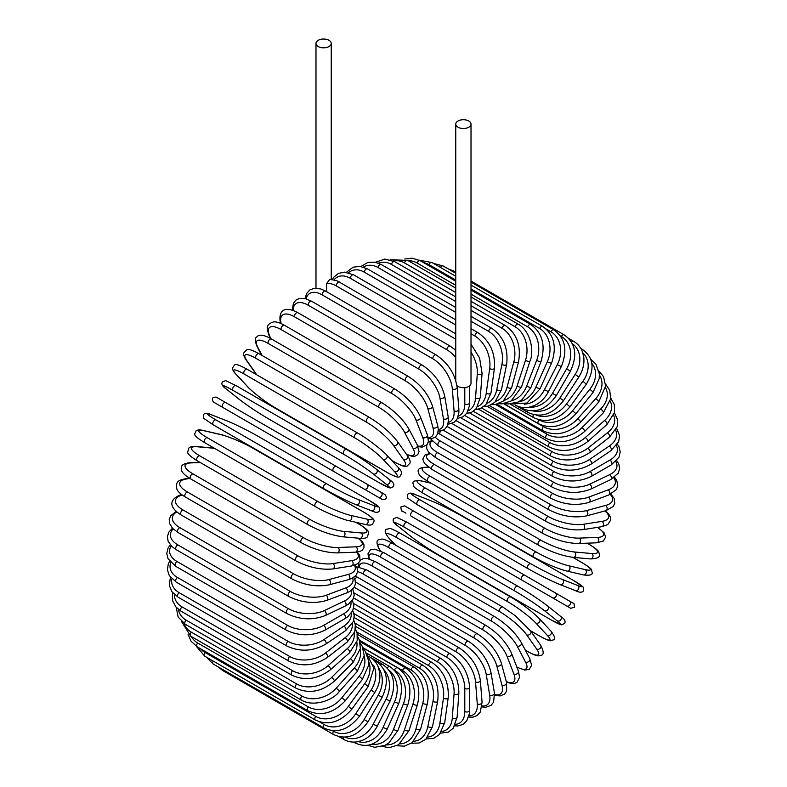 <?xml version="1.0" encoding="UTF-8"?>
<svg xmlns="http://www.w3.org/2000/svg" width="787" height="787" viewBox="0 0 787 787"><rect width="100%" height="100%" fill="white"/><g stroke="black" fill="none" stroke-linecap="round" stroke-linejoin="round"><path stroke-width="1.18" d="M404.715 505.943L569.434 601.042A2.823 2.302 120 0 1 570.024 604.642A2.823 2.302 120 0 1 566.61 605.931L561.347 602.891A2.823 1.633 120 0 0 561.367 602.901M326.625 283.527L329.714 279.454C335.164 280.133 338.459 281.067 339.6 282.267A2.823 1.633 -60 0 0 337.426 283.025A2.823 1.633 -60 0 0 336.187 285.868A25.42 14.678 -120 0 0 326.625 283.527L326.625 291.702M318.223 40.304A7.624 4.397 0 0 0 315.99 43.413A7.624 4.397 0 0 0 320.693 47.486A7.624 4.397 0 0 0 329.005 46.531A7.624 4.397 0 0 0 331.238 43.413A7.624 4.397 0 0 0 326.526 39.35A7.624 4.397 0 0 0 318.223 40.304M456.932 385.63A7.624 4.397 0 0 0 468.777 386.397A7.624 4.397 0 0 0 471.01 383.289L471.01 124.12A7.624 4.397 0 0 0 466.307 120.047A7.624 4.397 0 0 0 457.995 121.001A7.624 4.397 0 0 0 455.762 124.12A7.624 4.397 0 0 0 460.474 128.183A7.624 4.397 0 0 0 468.777 127.228A7.624 4.397 0 0 0 471.01 124.12M333.452 471.315L222.829 407.45A2.823 1.633 -60 0 1 222.829 404.184A2.823 1.633 -60 0 1 225.653 402.56L336.275 466.425A2.823 1.633 120 0 0 333.452 468.058A2.823 1.633 120 0 0 333.452 471.315L364.135 489.032A2.823 2.302 -60 0 0 367.539 487.733A2.823 2.302 -60 0 0 366.958 484.143L385.118 494.62M378.252 497.187L364.135 489.032L378.252 497.187A2.823 2.302 -60 0 0 381.665 495.889A2.823 2.302 -60 0 0 381.075 492.288L385.237 494.698C387.302 498.092 386.338 499.715 382.364 499.558L378.252 497.187M222.829 407.45L372.989 494.147A2.823 1.633 120 0 0 373.008 494.157L262.366 430.273A2.823 1.633 120 0 0 262.396 430.292M353.629 597.963L450.223 653.731C462.038 661.828 468.501 673.023 469.613 687.307L469.613 710.356A2.823 1.633 180 0 1 467.862 711.871A2.823 1.633 180 0 1 464.792 711.517L464.792 688.458A25.42 14.678 -120 0 0 446.819 657.332L353.619 603.521M455.496 724.315A25.42 14.678 -120 0 0 464.792 711.517M450.223 653.731A2.823 1.633 120 0 0 448.049 654.489A2.823 1.633 120 0 0 446.819 657.332M469.613 687.307A2.823 1.633 180 0 1 467.862 688.812A2.823 1.633 180 0 1 464.792 688.458M468.609 717.095L472.869 717.164L477.099 715.55L480.286 712.107L482.077 702.299A2.823 1.771 175.5 0 1 480.404 704.09A2.823 1.771 175.5 0 1 477.276 703.873L475.535 681.916A25.42 13.34 -124.2 0 0 455.998 651.764L354.16 592.975M468.973 715.826A25.42 13.34 -124.2 0 0 477.276 703.873M482.077 702.299L480.336 680.342A2.823 1.771 175.5 0 1 478.663 682.122A2.823 1.771 175.5 0 1 475.535 681.916M480.336 680.342C478.23 666.786 471.246 655.994 459.392 647.976A2.823 1.633 120 0 0 457.139 648.813A2.823 1.633 120 0 0 455.998 651.764M481.978 706.903L485.736 707.257L491.088 705.349L493.606 702.152L494.433 693.032A2.823 1.889 170.5 0 1 492.869 695.098A2.823 1.889 170.5 0 1 489.681 695.029L486.209 674.321A25.42 11.903 -128 0 0 465.117 645.31L355.498 582.026M482.087 705.919A25.42 11.903 -128 0 0 489.681 695.029M494.433 693.032L490.96 672.324A2.823 1.889 170.5 0 1 489.406 674.39A2.823 1.889 170.5 0 1 486.209 674.321M490.96 672.324C487.871 659.575 480.385 649.245 468.501 641.336A2.823 1.633 120 0 0 466.16 642.271A2.823 1.633 120 0 0 465.117 645.31M468.501 641.336L357.869 577.461A2.823 1.633 120 0 0 354.878 579.419M494.698 695.275L500.05 695.964L504.644 694.055L506.631 691.094L506.572 682.604A2.823 1.997 165 0 1 505.156 684.946A2.823 1.997 165 0 1 501.909 685.044L496.745 665.753A25.42 10.379 -131.6 0 0 474.118 638.021L363.496 574.156A25.42 10.379 -131.6 0 0 357.564 571.637M494.639 694.577A25.42 10.379 -131.6 0 0 501.909 685.044M506.572 682.604L501.398 663.313A2.823 1.997 165 0 1 499.991 665.664A2.823 1.997 165 0 1 496.745 665.753M501.398 663.313C497.335 651.459 489.357 641.651 477.463 633.86A2.823 1.633 120 0 0 475.053 634.893A2.823 1.633 120 0 0 474.118 638.021M477.463 633.86L366.84 569.995A2.823 1.633 120 0 0 364.43 571.018A2.823 1.633 120 0 0 363.496 574.156M506.434 682.103L511.097 683.47L514.777 683.362L517.049 682.319L519.577 677.302L518.387 671.104A2.823 2.086 158.9 0 1 517.177 673.731A2.823 2.086 158.9 0 1 513.872 673.987L507.044 656.269A25.42 8.775 -134.9 0 0 482.933 629.934L372.3 566.069A25.42 8.775 -134.9 0 0 359.452 567.024M506.307 681.64A25.42 8.775 -134.9 0 0 513.872 673.987M518.387 671.104L511.56 653.377A2.823 2.086 158.9 0 1 510.35 656.004A2.823 2.086 158.9 0 1 507.044 656.269M511.56 653.377C506.553 642.497 498.112 633.25 486.218 625.626A2.823 1.633 120 0 0 483.73 626.737A2.823 1.633 120 0 0 482.933 629.934M486.218 625.626L375.596 561.751A2.823 1.633 120 0 0 373.107 562.872A2.823 1.633 120 0 0 372.3 566.069M516.882 667.199L524.722 670.071L529.228 669.334L531.628 665.369L529.789 658.621A2.823 2.164 152.2 0 1 528.834 661.513A2.823 2.164 152.2 0 1 525.48 661.956L517.039 645.93A25.42 7.093 -138.1 0 0 491.482 621.13L380.849 557.265A25.42 7.093 -138.1 0 0 369.428 558.967M516.774 666.923A25.42 7.093 -138.1 0 0 525.48 661.956M529.789 658.621L521.348 642.595A2.823 2.164 152.2 0 1 520.394 645.488A2.823 2.164 152.2 0 1 517.039 645.93M521.348 642.595C515.446 632.768 506.562 624.121 494.698 616.664A2.823 1.633 120 0 0 492.141 617.884A2.823 1.633 120 0 0 491.482 621.13M494.698 616.664L384.076 552.799A2.823 1.633 120 0 0 381.518 554.018A2.823 1.633 120 0 0 380.849 557.265M525.293 650.072L527.654 651.439A2.823 1.633 120 0 0 527.969 651.734C539.075 657.647 538.505 655.522 541.013 655.305C544.014 654.823 543.906 651.479 540.679 645.261A2.823 2.223 144.9 0 1 540.039 648.39A2.823 2.223 144.9 0 1 536.645 649.029L526.66 634.824A25.42 5.371 -141.2 0 0 499.696 611.666L389.073 547.801A25.42 5.371 -141.2 0 0 380.091 550.211L380.652 551.008M527.654 651.439A25.42 5.371 -141.2 0 0 536.645 649.029M540.679 645.261L530.694 631.056A2.823 2.223 144.9 0 1 530.054 634.184A2.823 2.223 144.9 0 1 526.66 634.824M503.159 607.367A2.823 1.633 120 0 0 502.844 607.072A2.823 1.633 120 0 0 500.217 608.39A2.823 1.633 120 0 0 499.696 611.666M530.694 631.056L515.465 615.847L502.844 607.072L392.221 543.207A2.823 1.633 120 0 0 389.585 544.525A2.823 1.633 120 0 0 389.073 547.801M392.221 543.207C381.115 537.285 381.685 539.42 379.177 539.636C376.176 540.118 376.284 543.463 379.511 549.68A2.823 2.223 -35.1 0 0 380.091 550.211M530.448 630.702L539.607 635.985A2.823 1.633 120 0 0 539.833 636.171A2.823 1.633 120 0 0 540.098 636.27M530.507 630.781L539.833 636.171C553.133 643.097 549.356 640.195 552.897 640.077C555.681 639.438 555.032 636.457 550.969 631.125A2.823 2.272 137 0 1 550.693 634.47A2.823 2.272 137 0 1 547.27 635.316L535.819 623.038A25.42 3.601 -144.2 0 0 507.536 601.622L396.914 537.747A25.42 3.601 -144.2 0 0 389.25 538.416L395.458 545.066M539.607 635.985A25.42 3.601 -144.2 0 0 547.27 635.316M550.969 631.125L539.518 618.848A2.823 2.272 137 0 1 539.243 622.192A2.823 2.272 137 0 1 535.819 623.038M510.812 597.087A2.823 1.633 120 0 0 510.586 596.91A2.823 1.633 120 0 0 507.89 598.327A2.823 1.633 120 0 0 507.536 601.622M400.18 533.212A2.823 1.633 120 0 0 399.963 533.035A2.823 1.633 120 0 0 397.268 534.462A2.823 1.633 120 0 0 396.914 537.747M539.518 618.848C531.982 611.302 522.342 603.993 510.586 596.91L399.963 533.035C386.653 526.109 390.431 529.012 386.889 529.13C384.115 529.769 384.754 532.75 388.817 538.082A2.823 2.272 -43 0 0 389.25 538.416M550.861 619.763A2.823 1.633 120 0 0 550.979 619.841L561.416 624.848L564.564 623.501C565.922 621.327 564.594 618.946 560.58 616.339A2.823 2.292 128.6 0 1 560.718 619.841A2.823 2.292 128.6 0 1 557.285 620.913L544.447 610.663A25.42 1.81 -147.1 0 0 514.924 591.057L404.302 527.192A25.42 1.81 -147.1 0 0 397.878 526.041L410.716 536.291A25.42 1.81 -147.1 0 0 440.238 555.897L550.861 619.763A25.42 1.81 -147.1 0 0 557.285 620.913M560.344 616.182A2.823 2.292 128.6 0 1 560.58 616.339L547.742 606.088A2.823 2.292 128.6 0 1 547.88 609.591A2.823 2.292 128.6 0 1 544.447 610.663M517.738 586.187L407.361 522.46A2.823 1.633 120 0 0 407.243 522.381L517.866 586.246A2.823 1.633 120 0 1 517.984 586.325A25.42 1.81 32.9 0 1 547.506 605.931A2.823 2.292 128.6 0 1 547.742 606.088C539.528 599.763 529.572 593.152 517.866 586.246A2.823 1.633 120 0 0 515.111 587.771A2.823 1.633 120 0 0 514.924 591.057M397.435 525.677A2.823 2.292 -51.4 0 0 397.651 525.883C393.638 523.276 392.3 520.896 393.667 518.731L396.815 517.384L407.243 522.381A2.823 1.633 120 0 0 404.479 523.906A2.823 1.633 120 0 0 404.302 527.192M410.273 535.947A2.823 2.292 -51.4 0 0 410.48 536.134L397.651 525.883A2.823 2.292 -51.4 0 0 397.878 526.041M550.979 619.841L440.356 555.976C428.659 549.07 418.694 542.459 410.48 536.134A2.823 2.292 -51.4 0 0 410.716 536.291M569.434 601.042L555.317 592.886A2.823 2.302 120 0 1 555.897 596.487A2.823 2.302 120 0 1 552.494 597.786L570.762 608.321L574.53 607.2C574.107 603.826 573.753 602.547 573.448 603.363L524.634 575.179A2.823 1.633 120 0 0 521.811 576.812A2.823 1.633 120 0 0 521.811 580.068L411.188 516.203A2.823 1.633 120 0 1 411.188 512.937A2.823 1.633 120 0 1 414.011 511.304L524.634 575.179M450.754 539.046A2.823 1.633 -60 0 1 450.725 539.026L561.347 602.891M405.925 513.163L401.911 510.842C401.606 511.658 401.252 510.379 400.829 507.005L404.597 505.874L414.011 511.304M450.725 539.026L420.042 521.309A2.823 2.302 -60 0 1 420.012 521.289M462.913 516.626A25.42 1.81 27.1 0 0 431.178 500.857L415.88 494.866A25.42 1.81 27.1 0 0 420.081 499.853L530.713 563.718A25.42 1.81 27.1 0 0 562.449 579.488L577.747 585.479A2.823 2.292 111.4 0 1 578.534 588.981A2.823 2.292 111.4 0 1 575.435 590.614C579.694 592.788 582.429 592.749 583.62 590.486L583.216 587.082L573.674 580.55A2.823 1.633 120 0 0 573.536 580.491L462.913 516.626A2.823 1.633 -60 0 1 463.041 516.685A2.823 1.633 -60 0 1 463.159 516.764M577.747 585.479A25.42 1.81 27.1 0 0 573.536 580.491M562.449 579.488A2.823 2.292 111.4 0 1 563.236 582.99A2.823 2.292 111.4 0 1 560.137 584.623L575.435 590.614A2.823 2.292 111.4 0 1 575.179 590.486M527.9 568.588L417.513 504.861A2.823 1.633 120 0 1 417.385 504.801L528.018 568.676A2.823 1.633 120 0 0 528.146 568.735A25.42 1.81 -152.9 0 0 559.882 584.505A2.823 2.292 111.4 0 0 560.137 584.623C550.556 580.668 539.843 575.356 528.018 568.676A2.823 1.633 120 0 1 527.959 565.519A2.823 1.633 120 0 1 530.713 563.718M420.081 499.853A2.823 1.633 120 0 0 417.326 501.653A2.823 1.633 120 0 0 417.385 504.801L407.843 498.269L407.44 494.866C408.63 492.613 411.365 492.564 415.625 494.748A2.823 2.292 -68.6 0 0 415.339 494.659M415.88 494.866A2.823 2.292 -68.6 0 0 415.625 494.748L430.922 500.729A2.823 2.292 -68.6 0 0 430.656 500.65M431.178 500.857A2.823 2.292 -68.6 0 0 430.922 500.729C440.504 504.683 451.217 510.006 463.041 516.685L573.674 580.55M582.459 562.912A2.823 1.633 120 0 0 582.223 562.735A2.823 1.633 120 0 0 581.957 562.626L572.798 557.334M431.148 483.248L422.285 481.201A25.42 3.601 24.2 0 0 425.531 488.166L536.163 552.041A25.42 3.601 24.2 0 0 568.853 565.823L585.213 569.601A25.42 3.601 24.2 0 0 581.957 562.626M585.213 569.601A2.823 2.272 103 0 1 586.187 572.985A2.823 2.272 103 0 1 583.433 574.904C590.083 575.759 592.985 574.825 592.149 572.1C590.476 568.971 594.883 570.791 582.223 562.735L572.906 557.353M568.853 565.823A2.823 2.272 103 0 1 569.827 569.208A2.823 2.272 103 0 1 567.073 571.116L583.433 574.904M536.163 552.041A2.823 1.633 120 0 0 533.488 553.989A2.823 1.633 120 0 0 533.606 557.039A2.823 1.633 120 0 0 533.871 557.137M425.531 488.166A2.823 1.633 120 0 0 422.865 490.124A2.823 1.633 120 0 0 422.973 493.164L533.606 557.039C545.617 563.679 556.773 568.371 567.073 571.116M422.285 481.201A2.823 2.272 -77 0 0 421.773 480.995C415.123 480.139 412.221 481.073 413.057 483.798C414.729 486.927 410.322 485.107 422.973 493.164M428.895 467.458L427.912 467.37A25.42 5.371 21.2 0 0 430.322 476.361L540.944 540.226A25.42 5.371 21.2 0 0 574.48 551.992L591.775 553.536A2.823 2.223 95.1 0 1 592.916 556.803A2.823 2.223 95.1 0 1 590.525 558.927C597.52 558.603 600.471 557.029 599.389 554.186C598.327 551.913 600.451 551.333 589.778 544.683A2.823 1.633 120 0 0 589.365 544.555L587.004 543.187M591.775 553.536A25.42 5.371 21.2 0 0 589.365 544.555M574.48 551.992A2.823 2.223 95.1 0 1 575.622 555.258A2.823 2.223 95.1 0 1 573.231 557.383L590.525 558.927M540.944 540.226A2.823 1.633 120 0 0 538.367 542.312A2.823 1.633 120 0 0 538.534 545.243C550.743 551.844 562.302 555.888 573.231 557.383M430.322 476.361A2.823 1.633 120 0 0 427.735 478.447A2.823 1.633 120 0 0 427.912 481.378L538.534 545.243M427.912 467.37A2.823 2.223 -84.9 0 0 427.164 467.134C420.169 467.458 417.218 469.032 418.3 471.866C419.363 474.148 417.238 474.718 427.912 481.378M430.174 453.765A25.42 7.093 18.1 0 0 434.404 464.507L545.027 528.372A25.42 7.093 18.1 0 0 579.291 538.121L597.392 537.413A25.42 7.093 18.1 0 0 597.333 527.388M597.392 537.413A2.823 2.164 87.8 0 1 598.681 540.541A2.823 2.164 87.8 0 1 596.654 542.814L603.413 541.023L605.646 536.96L604.032 532.691L597.628 527.349M579.291 538.121A2.823 2.164 87.8 0 1 580.58 541.24A2.823 2.164 87.8 0 1 578.553 543.512L596.654 542.814M545.027 528.372A2.823 1.633 120 0 0 542.548 530.576A2.823 1.633 120 0 0 542.774 533.399C555.16 539.941 567.093 543.315 578.553 543.512M434.404 464.507A2.823 1.633 120 0 0 431.925 466.701A2.823 1.633 120 0 0 432.152 469.524L542.774 533.399M432.161 441.094A25.42 8.765 14.9 0 0 437.759 452.702L548.382 516.567A25.42 8.765 14.9 0 0 583.246 524.29L602.006 521.348A25.42 8.765 14.9 0 0 604.849 510.97M602.006 521.348A2.823 2.086 81.1 0 1 603.432 524.339A2.823 2.086 81.1 0 1 601.76 526.69L607.731 524.634L610.801 519.922L610.574 517.443L608.833 514.196L605.311 510.842M583.246 524.29A2.823 2.086 81.1 0 1 584.662 527.28A2.823 2.086 81.1 0 1 583 529.641L601.76 526.69M548.382 516.567A2.823 1.633 120 0 0 546.021 518.859A2.823 1.633 120 0 0 546.286 521.574C558.839 528.057 571.077 530.743 583 529.641M437.759 452.702A2.823 1.633 120 0 0 435.388 454.994A2.823 1.633 120 0 0 435.664 457.709L546.286 521.574M435.201 437.149A25.42 10.379 11.6 0 0 440.356 441.035L550.979 504.9A25.42 10.379 11.6 0 0 586.305 510.625L605.596 505.461A25.42 10.379 11.6 0 0 610.21 494.393M605.596 505.461A2.823 1.997 75 0 1 607.141 508.313A2.823 1.997 75 0 1 605.813 510.714L613.201 506.513L614.765 503.316L614.126 498.387L610.85 494.088M586.305 510.625A2.823 1.997 75 0 1 587.85 513.488A2.823 1.997 75 0 1 586.522 515.879L605.813 510.714M550.979 504.9A2.823 1.633 120 0 0 548.736 507.271A2.823 1.633 120 0 0 549.051 509.868C561.741 516.282 574.225 518.289 586.522 515.879M440.356 441.035A2.823 1.633 120 0 0 438.103 443.406A2.823 1.633 120 0 0 438.428 446.003L549.051 509.868M443.17 430.164L552.799 493.459A25.42 11.903 8 0 0 588.469 497.217L608.135 489.868A25.42 11.903 8 0 0 613.762 477.847M608.135 489.868A2.823 1.889 69.5 0 1 609.777 492.603A2.823 1.889 69.5 0 1 608.774 494.984L616.26 489.701L617.775 485.933L616.742 480.336L614.558 477.266M588.469 497.217A2.823 1.889 69.5 0 1 590.112 499.952A2.823 1.889 69.5 0 1 589.109 502.332L608.774 494.984M552.799 493.459A2.823 1.633 120 0 0 550.674 495.889A2.823 1.633 120 0 0 551.038 498.378C563.826 504.713 576.517 506.031 589.109 502.332M440.602 430.932A2.823 1.633 120 0 0 440.415 434.503L551.038 498.378M451.974 423.534L553.822 482.333A25.42 13.34 4.2 0 0 589.699 484.172L609.591 474.699A25.42 13.34 4.2 0 0 615.788 461.536M609.591 474.699A2.823 1.771 64.5 0 1 611.342 477.306A2.823 1.771 64.5 0 1 610.623 479.647L618.218 473.194L619.615 468.718L618.897 464.241L616.693 460.592M589.699 484.172A2.823 1.771 64.5 0 1 591.45 486.789A2.823 1.771 64.5 0 1 590.732 489.12L610.623 479.647M553.822 482.333A2.823 1.633 120 0 0 551.835 484.792A2.823 1.633 120 0 0 552.238 487.173C565.105 493.429 577.943 494.079 590.732 489.12M460.848 417.789L554.048 471.6A25.42 14.678 0 0 0 589.994 471.6L609.955 460.07A25.42 14.678 0 0 0 616.398 445.619M609.955 460.07A2.823 1.633 60 0 1 611.804 462.559A2.823 1.633 60 0 1 611.371 464.822L618.995 457.198L620.225 451.964L619.044 446.898L617.372 444.212M589.994 471.6A2.823 1.633 60 0 1 591.834 474.089A2.823 1.633 60 0 1 591.401 476.351L611.371 464.822M554.048 471.6A2.823 1.633 120 0 0 552.199 474.089A2.823 1.633 120 0 0 552.631 476.351C565.558 482.529 578.475 482.529 591.401 476.351M469.701 412.988L553.468 461.349A25.42 15.897 -4.5 0 0 589.345 459.578L609.236 446.081A25.42 15.897 -4.5 0 0 615.67 430.184M609.236 446.081A2.823 1.485 55.8 0 1 611.174 448.452A2.823 1.485 55.8 0 1 610.997 450.617L618.651 441.684L619.595 435.654L616.614 428.266M589.345 459.578A2.823 1.485 55.8 0 1 591.283 461.949A2.823 1.485 55.8 0 1 591.106 464.114L610.997 450.617M553.468 461.349A2.823 1.633 120 0 0 551.766 463.838A2.823 1.633 120 0 0 552.238 465.993C565.184 472.102 578.14 471.472 591.106 464.114M478.486 409.151L552.1 451.659A25.42 16.999 -9.5 0 0 587.771 448.206L607.436 432.85A25.42 16.999 -9.5 0 0 613.624 415.339M607.436 432.85A2.823 1.318 52 0 1 609.453 435.113A2.823 1.318 52 0 1 609.522 437.149L617.175 426.721L617.667 419.904L614.421 412.86M587.771 448.206A2.823 1.318 52 0 1 589.788 450.469A2.823 1.318 52 0 1 589.856 452.505L609.522 437.149M552.1 451.659A2.823 1.633 120 0 0 550.546 454.129A2.823 1.633 120 0 0 551.038 456.175C563.994 462.215 576.93 460.995 589.856 452.505M487.114 406.318L549.946 442.599A25.42 17.973 -15 0 0 585.272 437.582L604.564 420.474A25.42 17.973 -15 0 0 610.24 401.144M604.564 420.474A2.823 1.151 48.4 0 1 606.659 422.619A2.823 1.151 48.4 0 1 606.954 424.518L614.519 412.408L614.362 404.646L610.761 398.104M585.272 437.582A2.823 1.151 48.4 0 1 587.377 439.726A2.823 1.151 48.4 0 1 587.663 441.615L606.954 424.518M549.946 442.599A2.823 1.633 120 0 0 548.529 445.039A2.823 1.633 120 0 0 549.051 446.967C561.997 452.958 574.874 451.177 587.663 441.615M495.535 404.508L547.014 434.237A25.42 18.809 -21.1 0 0 581.878 427.764L600.638 409.043A25.42 18.809 -21.1 0 0 605.518 387.686M600.638 409.043A2.823 0.974 45.1 0 1 602.822 411.08A2.823 0.974 45.1 0 1 603.314 412.821L610.682 398.822L609.728 390.342L605.616 384.125M581.878 427.764A2.823 0.974 45.1 0 1 584.052 429.791A2.823 0.974 45.1 0 1 584.554 431.532L603.314 412.821M547.014 434.237A2.823 1.633 120 0 0 546.286 438.457C559.223 444.399 571.982 442.097 584.554 431.532M503.67 403.731L543.345 426.643A25.42 19.498 -27.8 0 0 577.599 418.841L595.7 398.645A25.42 19.498 -27.8 0 0 599.399 375.055M595.7 398.645A2.823 0.787 41.9 0 1 597.953 400.563A2.823 0.787 41.9 0 1 598.651 402.137L605.636 386.063L603.521 376.648L598.927 371.08M577.599 418.841A2.823 0.787 41.9 0 1 579.852 420.76A2.823 0.787 41.9 0 1 580.55 422.334L598.651 402.137M543.345 426.643A2.823 1.633 120 0 0 542.774 430.686C555.691 436.598 568.283 433.814 580.55 422.334M538.731 419.737L538.947 419.865A25.42 20.049 -35.1 0 0 572.483 410.883L589.778 389.368A25.42 20.049 -35.1 0 0 591.834 363.378M589.778 389.368A2.823 0.6 38.8 0 1 592.109 391.178A2.823 0.6 38.8 0 1 592.975 392.556L599.192 378.665L599.35 374.022L595.936 364.224L590.683 359.157M572.483 410.883A2.823 0.6 38.8 0 1 574.815 412.683A2.823 0.6 38.8 0 1 575.681 414.07L592.975 392.556M538.947 419.865A2.823 1.633 120 0 0 538.534 423.731C551.421 429.623 563.807 426.397 575.681 414.07M536.213 415.093A25.42 20.432 -43 0 0 566.561 403.938L582.921 381.272L586.354 384.154C595.11 369.064 593.732 357.436 582.223 349.271A2.823 1.633 120 0 0 581.268 349.212M582.921 381.272A25.42 20.432 -43 0 0 582.793 352.812M566.561 403.938L569.995 406.82L586.354 384.154M533.468 414.621A2.823 1.633 120 0 0 533.606 417.641C546.463 423.514 558.593 419.904 569.995 406.82M533.065 410.903A25.42 20.669 -51.4 0 0 559.882 398.074L575.179 374.425L578.829 376.983C582.793 370.657 584.456 364.194 583.806 357.593L582.646 352.379C580.895 347.49 577.904 343.811 573.674 341.342A2.823 1.633 120 0 0 571.48 342.109M575.179 374.425A25.42 20.669 -51.4 0 0 572.297 343.604M559.882 398.074L563.541 400.632L578.829 376.983M527.516 410.43A2.823 1.633 120 0 0 528.018 412.457C540.856 418.32 552.7 414.385 563.541 400.632M529.12 407.223A25.42 20.747 -60 0 0 552.494 393.323L566.61 368.867L570.467 371.1C577.766 355.104 575.661 343.024 564.171 334.849A2.823 1.633 120 0 0 561.347 336.482L560.393 335.931M566.61 368.867A25.42 20.747 -60 0 0 561.347 336.482M452.092 271.151A2.823 1.633 -60 0 1 453.548 270.984L455.762 272.263M552.494 393.323L556.35 395.556L570.467 371.1M521.25 407.272A2.823 1.633 120 0 0 521.811 408.217C534.639 414.09 546.148 409.87 556.35 395.556M524.25 404.174A25.42 20.669 -68.6 0 0 544.447 389.732L557.285 364.656L561.328 366.545C567.811 350.284 565.312 338.056 553.812 329.871A2.823 1.633 120 0 0 550.861 331.721L546.217 329.035M557.285 364.656A25.42 20.669 -68.6 0 0 550.861 331.721M440.474 267.432A2.823 1.633 -60 0 1 443.179 265.996L455.762 273.266M544.447 389.732L548.49 391.621L561.328 366.545M518.417 401.941A25.42 20.432 -77 0 0 535.819 387.322L547.27 361.823L551.48 363.358C557.117 346.939 554.176 334.632 542.656 326.428A2.823 1.633 120 0 0 539.607 328.494L471.01 288.898M547.27 361.823A25.42 20.432 -77 0 0 539.607 328.494M455.762 280.093L428.984 264.629A2.823 1.633 -60 0 1 432.033 262.563L455.762 276.267M428.984 264.629A25.42 20.432 -77 0 0 423.573 262.642M535.819 387.322L540.03 388.857L551.48 363.358M511.668 400.652A25.42 20.049 -84.9 0 0 526.66 386.112L536.645 360.377A2.823 0.6 21.2 0 0 539.37 361.489A2.823 0.6 21.2 0 0 541.003 361.558C545.745 345.1 542.341 332.763 530.802 324.549A2.823 1.633 120 0 0 527.654 326.841L471.01 294.141M536.645 360.377A25.42 20.049 -84.9 0 0 527.654 326.841M455.762 285.337L417.031 262.976A2.823 1.633 -60 0 1 420.169 260.684L455.762 281.234M417.031 262.976A25.42 20.049 -84.9 0 0 408.355 260.763M526.66 386.112A2.823 0.6 21.2 0 0 529.385 387.224A2.823 0.6 21.2 0 0 531.018 387.283L541.003 361.558M504.093 400.416A25.42 19.498 -92.2 0 0 517.039 386.112L525.48 360.338A2.823 0.787 18.1 0 0 528.274 361.331A2.823 0.787 18.1 0 0 529.976 361.144C534.334 351.612 530.772 331.071 518.328 324.254A2.823 1.633 120 0 0 515.101 326.772L471.01 301.313M525.48 360.338A25.42 19.498 -92.2 0 0 515.101 326.772M455.762 292.508L404.479 262.897A2.823 1.633 -60 0 1 407.705 260.389L455.762 288.131M404.479 262.897A25.42 19.498 -92.2 0 0 393.451 260.999M517.039 386.112A2.823 0.787 18.1 0 0 519.833 387.106A2.823 0.787 18.1 0 0 521.535 386.919L529.976 361.144M495.83 401.301A25.42 18.809 -98.9 0 0 507.044 387.312L513.872 361.705A2.823 0.974 14.9 0 0 516.725 362.581A2.823 0.974 14.9 0 0 518.485 362.138C521.338 345.965 516.961 333.767 505.343 325.543A2.823 1.633 120 0 0 502.047 328.277L471.01 310.363M513.872 361.705A25.42 18.809 -98.9 0 0 502.047 328.277M455.762 301.559L391.424 264.412A2.823 1.633 -60 0 1 394.71 261.668L455.762 296.915M391.424 264.412A25.42 18.809 -98.9 0 0 378.419 263.143M507.044 387.312A2.823 0.974 14.9 0 0 509.897 388.188A2.823 0.974 14.9 0 0 511.648 387.745L518.485 362.138M486.996 403.337A25.42 17.973 -105 0 0 496.745 389.722L501.909 364.47A2.823 1.151 11.6 0 0 504.821 365.217A2.823 1.151 11.6 0 0 506.612 364.519C508.491 348.661 503.591 336.62 491.934 328.395A2.823 1.633 120 0 0 488.589 331.366L471.01 321.214M501.909 364.47A25.42 17.973 -105 0 0 488.589 331.366M455.762 312.409L377.967 267.491A2.823 1.633 -60 0 1 381.311 264.53L455.762 307.52M377.967 267.491A25.42 17.973 -105 0 0 363.417 267.088M496.745 389.722A2.823 1.151 11.6 0 0 499.647 390.47A2.823 1.151 11.6 0 0 501.437 389.772L506.612 364.519M477.719 406.515A25.42 16.999 -110.5 0 0 486.209 393.313L489.681 368.601A2.823 1.318 8 0 0 492.642 369.221A2.823 1.318 8 0 0 494.443 368.267C495.328 352.832 489.917 341.007 478.211 332.812A2.823 1.633 120 0 0 476.194 333.403A2.823 1.633 120 0 0 474.827 335.99L471.01 333.786M489.681 368.601A25.42 16.999 -110.5 0 0 474.827 335.99M455.762 324.982L364.204 272.125A2.823 1.633 -60 0 1 365.571 269.538A2.823 1.633 -60 0 1 367.578 268.938L455.762 319.856M364.204 272.125A25.42 16.999 -110.5 0 0 348.572 272.715M486.209 393.313A2.823 1.318 8 0 0 489.18 393.933A2.823 1.318 8 0 0 490.98 392.969L494.443 368.267M468.117 410.794A25.42 15.897 -115.5 0 0 475.535 398.065L477.276 374.081A25.42 15.897 -115.5 0 0 471.01 352.173M477.276 374.081A2.823 1.485 4.2 0 0 480.296 374.573A2.823 1.485 4.2 0 0 482.077 373.343L479.598 358.016L471.01 344.145M455.762 339.187L350.245 278.264A2.823 1.633 -60 0 1 351.553 275.539A2.823 1.633 -60 0 1 353.648 274.87L455.762 333.826M350.245 278.264A25.42 15.897 -115.5 0 0 333.993 279.936M475.535 398.065A2.823 1.485 4.2 0 0 478.555 398.547A2.823 1.485 4.2 0 0 480.336 397.317L482.077 373.343M455.762 357.662A25.42 14.678 -120 0 0 446.819 349.733L336.187 285.868M458.3 416.146A25.42 14.678 -120 0 0 464.792 403.928L464.792 387.617M464.792 403.928A2.823 1.633 0 0 0 467.862 404.272A2.823 1.633 0 0 0 469.613 402.767L469.406 405.954L466.76 413.273L462.963 416.835L457.434 418.409M455.762 350.254L450.223 346.142A2.823 1.633 120 0 0 448.049 346.9A2.823 1.633 120 0 0 446.819 349.733M436.175 354.957A2.823 1.633 120 0 0 433.922 355.803A2.823 1.633 120 0 0 432.781 358.754L322.149 294.879A2.823 1.633 -60 0 1 323.3 291.928A2.823 1.633 -60 0 1 325.552 291.092L436.175 354.957C448.029 362.974 455.014 373.766 457.119 387.322A2.823 1.771 -4.5 0 1 455.447 389.112A2.823 1.771 -4.5 0 1 452.318 388.896A25.42 13.34 -124.2 0 0 432.781 358.754M448.344 422.462A25.42 13.34 -124.2 0 0 454.06 410.863L452.318 388.896M322.149 294.879A25.42 13.34 -124.2 0 0 306.104 298.834M454.06 410.863A2.823 1.771 -4.5 0 0 457.188 411.07A2.823 1.771 -4.5 0 0 458.86 409.289L457.119 387.322M422.245 365.119A2.823 1.633 120 0 0 419.904 366.053A2.823 1.633 120 0 0 418.861 369.103L308.238 305.238A2.823 1.633 -60 0 1 309.281 302.188A2.823 1.633 -60 0 1 311.613 301.254L422.245 365.119C434.129 373.038 441.615 383.367 444.704 396.107A2.823 1.889 -9.5 0 1 443.15 398.183A2.823 1.889 -9.5 0 1 439.953 398.114A25.42 11.903 -128 0 0 418.861 369.103M438.31 429.663A25.42 11.903 -128 0 0 443.425 418.822L439.953 398.114M308.238 305.238A25.42 11.903 -128 0 0 293.118 310.442M443.425 418.822A2.823 1.889 -9.5 0 0 446.613 418.881A2.823 1.889 -9.5 0 0 448.177 416.815L444.704 396.107M408.522 376.56A2.823 1.633 120 0 0 406.102 377.583A2.823 1.633 120 0 0 405.177 380.711L294.554 316.846A2.823 1.633 -60 0 1 295.479 313.718A2.823 1.633 -60 0 1 297.889 312.695L408.522 376.56C420.415 384.341 428.394 394.159 432.457 406.013A2.823 1.997 -15 0 1 431.05 408.355A2.823 1.997 -15 0 1 427.803 408.453A25.42 10.379 -131.6 0 0 405.177 380.711M428.177 437.592A25.42 10.379 -131.6 0 0 432.968 427.735L427.803 408.453M294.554 316.846A25.42 10.379 -131.6 0 0 281.175 323.614M432.968 427.735A2.823 1.997 -15 0 0 436.214 427.646A2.823 1.997 -15 0 0 437.621 425.295L432.457 406.013M280.733 323.418A2.823 1.997 165 0 1 280.428 322.847L280.565 323.349M395.113 389.181A2.823 1.633 120 0 0 392.624 390.303A2.823 1.633 120 0 0 391.818 393.5L281.195 329.635A2.823 1.633 -60 0 1 282.002 326.438A2.823 1.633 -60 0 1 284.481 325.316L395.113 389.181C406.997 396.805 415.447 406.062 420.455 416.943A2.823 2.086 -21.1 0 1 419.245 419.56A2.823 2.086 -21.1 0 1 415.939 419.825A25.42 8.775 -134.9 0 0 391.818 393.5M417.779 445.983A25.42 8.775 -134.9 0 0 422.767 437.552L415.939 419.825M281.195 329.635A25.42 8.775 -134.9 0 0 269.37 335.203L270.659 338.548M422.767 437.552A2.823 2.086 -21.1 0 0 426.072 437.287A2.823 2.086 -21.1 0 0 427.282 434.66L420.455 416.943M269.37 335.203A2.823 2.086 158.9 0 1 268.613 334.347L270.118 338.253M382.118 402.895A2.823 1.633 120 0 0 379.56 404.115A2.823 1.633 120 0 0 378.901 407.361L268.278 343.486A2.823 1.633 -60 0 1 268.938 340.24A2.823 1.633 -60 0 1 271.495 339.02L382.118 402.895C393.982 410.352 402.865 418.989 408.778 428.817A2.823 2.164 -27.8 0 1 407.823 431.709A2.823 2.164 -27.8 0 1 404.469 432.152A25.42 7.093 -138.1 0 0 378.901 407.361M406.387 454.197A25.42 7.093 -138.1 0 0 412.909 448.177L404.469 432.152M268.278 343.486A25.42 7.093 -138.1 0 0 257.9 347.539L262.081 355.488M412.909 448.177A2.823 2.164 -27.8 0 0 416.254 447.734A2.823 2.164 -27.8 0 0 417.218 444.842L408.778 428.817M257.9 347.539A2.823 2.164 152.2 0 1 257.211 346.831L261.628 355.222M369.969 417.877A2.823 1.633 120 0 0 369.654 417.582A2.823 1.633 120 0 0 367.027 418.9A2.823 1.633 120 0 0 366.506 422.186L255.883 358.311A2.823 1.633 -60 0 1 256.395 355.035A2.823 1.633 -60 0 1 259.031 353.717L369.654 417.582C381.469 424.862 390.755 432.85 397.504 441.566A2.823 2.223 -35.1 0 1 396.864 444.704A2.823 2.223 -35.1 0 1 393.47 445.344A25.42 5.371 -141.2 0 0 366.506 422.186M391.562 460.277L394.464 461.959A25.42 5.371 -141.2 0 0 403.456 459.549L393.47 445.344M255.883 358.311A25.42 5.371 -141.2 0 0 246.902 360.721L256.847 374.868M403.456 459.549A2.823 2.223 -35.1 0 0 406.849 458.91A2.823 2.223 -35.1 0 0 407.489 455.771L397.504 441.566M394.464 461.959A2.823 1.633 120 0 0 394.779 462.254C401.793 466.012 405.905 467.291 407.115 466.091L409.997 463.12C410.499 461.231 409.663 458.782 407.489 455.771M246.902 360.721A2.823 2.223 144.9 0 1 246.321 360.2L256.306 374.396M358.016 433.332A2.823 1.633 120 0 0 357.8 433.155A2.823 1.633 120 0 0 355.104 434.572A2.823 1.633 120 0 0 354.75 437.867L244.118 374.002A2.823 1.633 -60 0 1 244.472 370.707A2.823 1.633 -60 0 1 247.167 369.29L357.8 433.155C367.873 438.566 384.784 452.358 386.732 455.093A2.823 2.272 -43 0 1 386.447 458.437A2.823 2.272 -43 0 1 383.023 459.293A25.42 3.601 -144.2 0 0 354.75 437.867M244.118 374.002A25.42 3.601 -144.2 0 0 236.454 374.671L247.915 386.948A25.42 3.601 -144.2 0 0 276.188 408.364L386.82 472.239A25.42 3.601 -144.2 0 0 394.484 471.57L383.023 459.293M394.484 471.57A2.823 2.272 -43 0 0 397.907 470.715A2.823 2.272 -43 0 0 398.183 467.37L386.732 455.093M386.82 472.239A2.823 1.633 120 0 0 387.037 472.416A2.823 1.633 120 0 0 387.312 472.525M276.188 408.364A2.823 1.633 120 0 0 276.414 408.551A2.823 1.633 120 0 0 276.68 408.65M247.915 386.948A2.823 2.272 137 0 1 247.482 386.604C249.43 389.349 266.34 403.141 276.414 408.551L387.037 472.416C402.314 480.749 398.92 475.81 401.606 474.197C402.009 472.348 400.868 470.065 398.183 467.37M236.454 374.671A2.823 2.272 137 0 1 236.031 374.327L247.482 386.604M233.08 390.421A25.42 1.81 -147.1 0 0 226.656 389.27L239.494 399.521A25.42 1.81 -147.1 0 0 269.016 419.127L379.639 482.992A25.42 1.81 -147.1 0 0 386.063 484.143L373.225 473.892A2.823 2.292 -51.4 0 0 376.648 472.82A2.823 2.292 -51.4 0 0 376.52 469.318A2.823 2.292 -51.4 0 0 376.284 469.16A25.42 1.81 32.9 0 0 346.762 449.554A2.823 1.633 120 0 0 346.644 449.475A2.823 1.633 120 0 0 343.88 451A2.823 1.633 120 0 0 343.703 454.286L233.08 390.421A2.823 1.633 -60 0 1 233.257 387.135A2.823 1.633 -60 0 1 236.021 385.61A2.823 1.633 -60 0 1 236.139 385.689L346.516 449.416M373.225 473.892A25.42 1.81 -147.1 0 0 343.703 454.286M386.063 484.143A2.823 2.292 -51.4 0 0 389.486 483.07A2.823 2.292 -51.4 0 0 389.349 479.568A2.823 2.292 -51.4 0 0 389.122 479.411M379.639 482.992A2.823 1.633 120 0 0 379.757 483.07L390.165 488.068L393.333 486.74C394.74 484.674 393.411 482.283 389.349 479.568L376.52 469.318C368.306 462.992 358.341 456.381 346.644 449.475L236.021 385.61L225.613 380.613L222.446 381.941C221.039 384.007 222.357 386.397 226.42 389.112A2.823 2.292 128.6 0 1 226.203 388.906M226.656 389.27A2.823 2.292 128.6 0 1 226.42 389.112L239.258 399.363C247.472 405.689 257.428 412.299 269.134 419.205L379.757 483.07M220.39 399.521L381.075 492.288M225.653 402.56L216.277 397.15C212.303 396.982 211.339 398.606 213.405 402.009L231.683 412.565A2.823 2.302 120 0 1 231.653 412.545M217.566 404.41L262.366 430.273M326.654 483.818A2.823 1.633 120 0 0 323.9 485.618A2.823 1.633 120 0 0 323.959 488.766A2.823 1.633 120 0 0 324.087 488.835A25.42 1.81 -152.9 0 0 355.822 504.595A2.823 2.292 -68.6 0 0 356.078 504.723A2.823 2.292 -68.6 0 0 359.177 503.09A2.823 2.292 -68.6 0 0 358.39 499.588L373.687 505.569A25.42 1.81 27.1 0 0 369.487 500.591L258.854 436.716A25.42 1.81 27.1 0 0 227.118 420.956L211.821 414.965A25.42 1.81 27.1 0 0 216.022 419.943L326.654 483.818A25.42 1.81 27.1 0 0 358.39 499.588M323.841 488.688L213.464 424.96A2.823 1.633 -60 0 1 213.326 424.901A2.823 1.633 -60 0 1 213.267 421.743A2.823 1.633 -60 0 1 216.022 419.943M371.12 510.586A2.823 2.292 -68.6 0 0 371.375 510.714A2.823 2.292 -68.6 0 0 374.474 509.081A2.823 2.292 -68.6 0 0 373.687 505.569M211.28 414.749A2.823 2.292 111.4 0 1 211.565 414.838C207.188 412.683 204.453 412.722 203.371 414.985L203.803 418.389L213.326 424.901L323.959 488.766C335.783 495.456 346.496 500.768 356.078 504.723L371.375 510.714C375.753 512.868 378.488 512.819 379.57 510.566L379.137 507.162L369.615 500.65A2.823 1.633 120 0 0 369.487 500.591M226.597 420.75A2.823 2.292 111.4 0 1 226.863 420.829A2.823 2.292 111.4 0 1 227.118 420.956M369.615 500.65L258.982 436.785C247.157 430.096 236.444 424.783 226.863 420.829L211.565 414.838A2.823 2.292 111.4 0 1 211.821 414.965M205.043 442.825A2.823 1.633 -60 0 1 204.777 442.717L315.4 506.592C325.12 512.612 345.523 520.364 348.867 520.669A2.823 2.272 -77 0 0 351.622 518.761A2.823 2.272 -77 0 0 350.648 515.377L367.008 519.154A25.42 3.601 24.2 0 0 363.751 512.18L253.129 448.315A25.42 3.601 24.2 0 0 220.439 434.532L204.079 430.755A25.42 3.601 24.2 0 0 207.325 437.72L317.958 501.594A2.823 1.633 120 0 0 315.282 503.542A2.823 1.633 120 0 0 315.4 506.592A2.823 1.633 120 0 0 315.666 506.69M317.958 501.594A25.42 3.601 24.2 0 0 350.648 515.377M204.079 430.755A2.823 2.272 103 0 0 203.567 430.548C199.888 429.574 197.35 429.722 195.943 431.001C195.884 434.129 189.913 433.667 204.777 442.717A2.823 1.633 -60 0 1 204.659 439.677A2.823 1.633 -60 0 1 207.325 437.72M348.867 520.669L365.227 524.457A2.823 2.272 -77 0 0 367.982 522.538A2.823 2.272 -77 0 0 367.008 519.154M364.253 512.465A2.823 1.633 120 0 0 364.027 512.288A2.823 1.633 120 0 0 363.751 512.18M253.621 448.6A2.823 1.633 120 0 0 253.394 448.413A2.823 1.633 120 0 0 253.129 448.315M365.227 524.457C368.906 525.431 371.444 525.283 372.851 524.004C372.91 520.876 378.881 521.338 364.027 512.288L253.394 448.413C243.675 442.392 223.272 434.64 219.927 434.335A2.823 2.272 103 0 1 220.439 434.532M214.448 448.305L197.222 446.77A25.42 5.371 21.2 0 0 199.632 455.752L310.255 519.617A2.823 1.633 120 0 0 307.668 521.702A2.823 1.633 120 0 0 307.845 524.644C320.043 531.235 331.612 535.278 342.542 536.773A2.823 2.223 -84.9 0 0 344.932 534.648A2.823 2.223 -84.9 0 0 343.791 531.392L361.085 532.937A25.42 5.371 21.2 0 0 358.675 523.945L355.773 522.273M310.255 519.617A25.42 5.371 21.2 0 0 343.791 531.392M307.845 524.644L197.222 460.769A2.823 1.633 -60 0 1 197.045 457.837A2.823 1.633 -60 0 1 199.632 455.752M342.542 536.773L359.836 538.318A2.823 2.223 -84.9 0 0 362.227 536.193A2.823 2.223 -84.9 0 0 361.085 532.937M359.836 538.318C363.525 538.692 366.063 538.19 367.45 536.813L368.582 532.829C369.024 531.186 365.857 528.264 359.088 524.073A2.823 1.633 120 0 0 358.675 523.945M213.769 448.069L196.475 446.524A2.823 2.223 95.1 0 1 197.222 446.77M200.282 462.54L191.3 462.884A25.42 7.093 18.1 0 0 192.982 473.892L303.605 537.767A2.823 1.633 120 0 0 301.126 539.961A2.823 1.633 120 0 0 301.352 542.784C313.738 549.336 325.67 552.71 337.131 552.907A2.823 2.164 -92.2 0 0 339.158 550.634A2.823 2.164 -92.2 0 0 337.869 547.506L355.97 546.808A25.42 7.093 18.1 0 0 357.908 538.151M303.605 537.767A25.42 7.093 18.1 0 0 337.869 547.506M301.352 542.784L190.729 478.919A2.823 1.633 -60 0 1 190.503 476.096A2.823 1.633 -60 0 1 192.982 473.892M337.131 552.907L355.232 552.199A2.823 2.164 -92.2 0 0 357.259 549.926A2.823 2.164 -92.2 0 0 355.97 546.808M199.819 462.274L190.346 462.638A2.823 2.164 87.8 0 1 191.3 462.884M189.903 478.427L186.362 478.988A25.42 8.765 14.9 0 0 187.444 492.013L298.066 555.888A2.823 1.633 120 0 0 295.705 558.18A2.823 1.633 120 0 0 295.971 560.895C308.524 567.378 320.762 570.063 332.685 568.962A2.823 2.086 -98.9 0 0 334.347 566.601A2.823 2.086 -98.9 0 0 332.931 563.61L351.691 560.659A25.42 8.765 14.9 0 0 356.491 552.12M298.066 555.888A25.42 8.765 14.9 0 0 332.931 563.61M295.971 560.895L185.348 497.02A2.823 1.633 -60 0 1 185.073 494.305A2.823 1.633 -60 0 1 187.444 492.013M332.685 568.962L351.445 566.01A2.823 2.086 -98.9 0 0 353.117 563.649A2.823 2.086 -98.9 0 0 351.691 560.659M189.372 478.112L185.24 478.762A2.823 2.086 81.1 0 1 186.362 478.988M182.22 495.003A25.42 10.379 11.6 0 0 183.046 509.976L293.679 573.841A2.823 1.633 120 0 0 291.426 576.212A2.823 1.633 120 0 0 291.751 578.809C304.431 585.223 316.925 587.23 329.222 584.82A2.823 1.997 -105 0 0 330.55 582.429A2.823 1.997 -105 0 0 329.005 579.566L348.297 574.402A25.42 10.379 11.6 0 0 354.425 565.322M293.679 573.841A25.42 10.379 11.6 0 0 329.005 579.566M291.751 578.809L181.118 514.944A2.823 1.633 -60 0 1 180.803 512.347A2.823 1.633 -60 0 1 183.046 509.976M329.222 584.82L348.503 579.655A2.823 1.997 -105 0 0 349.841 577.255A2.823 1.997 -105 0 0 348.297 574.402M181.689 494.61L181.187 494.748A2.823 1.997 75 0 1 181.827 494.718M176.79 511.934A25.42 11.903 8 0 0 179.839 527.634L290.462 591.499A2.823 1.633 120 0 0 288.347 593.929A2.823 1.633 120 0 0 288.701 596.418C301.5 602.753 314.19 604.072 326.772 600.383A2.823 1.889 -110.5 0 0 327.786 597.992A2.823 1.889 -110.5 0 0 326.133 595.267L345.798 587.909A25.42 11.903 8 0 0 352.625 578.061M290.462 591.499A25.42 11.903 8 0 0 326.133 595.267M288.701 596.418L178.078 532.553A2.823 1.633 -60 0 1 177.714 530.064A2.823 1.633 -60 0 1 179.839 527.634M326.772 600.383L346.437 593.024A2.823 1.889 -110.5 0 0 347.451 590.644A2.823 1.889 -110.5 0 0 345.798 587.909M173.229 528.982A25.42 13.34 4.2 0 0 177.832 544.86L288.455 608.725A2.823 1.633 120 0 0 286.468 611.194A2.823 1.633 120 0 0 286.871 613.575C299.739 619.831 312.577 620.481 325.365 615.523A2.823 1.771 -115.5 0 0 326.084 613.181A2.823 1.771 -115.5 0 0 324.333 610.574L344.224 601.101A25.42 13.34 4.2 0 0 351.415 590.348M288.455 608.725A25.42 13.34 4.2 0 0 324.333 610.574M286.871 613.575L176.239 549.7A2.823 1.633 -60 0 1 175.845 547.329A2.823 1.633 -60 0 1 177.832 544.86M325.365 615.523L345.267 606.049A2.823 1.771 -115.5 0 0 345.975 603.708A2.823 1.771 -115.5 0 0 344.224 601.101M171.261 545.922A25.42 14.678 0 0 0 177.045 561.524L287.668 625.39A2.823 1.633 120 0 0 285.819 627.878A2.823 1.633 120 0 0 286.252 630.141C299.178 636.319 312.105 636.319 325.021 630.141A2.823 1.633 -120 0 0 325.454 627.878A2.823 1.633 -120 0 0 323.614 625.39L343.575 613.86A25.42 14.678 0 0 0 350.913 602.134M287.668 625.39A25.42 14.678 0 0 0 323.614 625.39M286.252 630.141L175.629 566.276A2.823 1.633 -60 0 1 175.196 564.013A2.823 1.633 -60 0 1 177.045 561.524M325.021 630.141L344.991 618.612A2.823 1.633 -120 0 0 345.424 616.349A2.823 1.633 -120 0 0 343.575 613.86M170.809 562.587A25.42 15.897 -4.5 0 0 177.478 577.491L288.111 641.366A2.823 1.633 120 0 0 286.399 643.855A2.823 1.633 120 0 0 286.871 646.009C299.817 652.118 312.773 651.488 325.739 644.13A2.823 1.485 -124.2 0 0 325.916 641.966A2.823 1.485 -124.2 0 0 323.978 639.595L343.87 626.098A25.42 15.897 -4.5 0 0 351.199 613.309M288.111 641.366A25.42 15.897 -4.5 0 0 323.978 639.595M286.871 646.009L176.239 582.134A2.823 1.633 -60 0 1 175.776 579.989A2.823 1.633 -60 0 1 177.478 577.491M325.739 644.13L345.631 630.633A2.823 1.485 -124.2 0 0 345.808 628.469A2.823 1.485 -124.2 0 0 343.87 626.098M171.841 578.819A25.42 16.999 -9.5 0 0 179.141 592.66L289.764 656.525A2.823 1.633 120 0 0 288.209 659.004A2.823 1.633 120 0 0 288.701 661.041C301.657 667.081 314.603 665.861 327.52 657.371A2.823 1.318 -128 0 0 327.461 655.335A2.823 1.318 -128 0 0 325.434 653.082L345.1 637.726A25.42 16.999 -9.5 0 0 352.281 623.766M289.764 656.525A25.42 16.999 -9.5 0 0 325.434 653.082M288.701 661.041L178.078 597.176A2.823 1.633 -60 0 1 177.587 595.129A2.823 1.633 -60 0 1 179.141 592.66M327.52 657.371L347.185 642.015A2.823 1.318 -128 0 0 347.126 639.979A2.823 1.318 -128 0 0 345.1 637.726M174.389 594.5A25.42 17.973 -15 0 0 182.013 606.885L292.646 670.76A2.823 1.633 120 0 0 291.229 673.2A2.823 1.633 120 0 0 291.751 675.128C304.697 681.119 317.574 679.338 330.363 669.786A2.823 1.151 -131.6 0 0 330.068 667.888A2.823 1.151 -131.6 0 0 327.972 665.743L347.264 648.636A25.42 17.973 -15 0 0 354.17 633.387M292.646 670.76A25.42 17.973 -15 0 0 327.972 665.743M291.751 675.128L181.118 611.263A2.823 1.633 -60 0 1 180.607 609.335A2.823 1.633 -60 0 1 182.013 606.885M330.363 669.786L349.654 652.679A2.823 1.151 -131.6 0 0 349.359 650.78A2.823 1.151 -131.6 0 0 347.264 648.636M178.472 609.463A25.42 18.809 -21.1 0 0 186.076 620.087L296.699 683.952A2.823 1.633 120 0 0 295.971 688.172C308.907 694.124 321.667 691.812 334.239 681.257A2.823 0.974 -134.9 0 0 333.737 679.515A2.823 0.974 -134.9 0 0 331.563 677.479L350.323 658.768A25.42 18.809 -21.1 0 0 356.826 642.054M296.699 683.952A25.42 18.809 -21.1 0 0 331.563 677.479M295.971 688.172L185.348 624.307A2.823 1.633 -60 0 1 186.076 620.087M334.239 681.257L352.999 662.536A2.823 0.974 -134.9 0 0 352.507 660.795A2.823 0.974 -134.9 0 0 350.323 658.768M184.128 623.54A25.42 19.498 -27.8 0 0 191.3 632.148L301.923 696.013A2.823 1.633 120 0 0 301.352 700.066C313.492 707.434 333.049 700.243 339.128 691.704A2.823 0.787 -138.1 0 0 338.43 690.14A2.823 0.787 -138.1 0 0 336.177 688.222L354.278 668.025A25.42 19.498 -27.8 0 0 360.19 649.659M301.923 696.013A25.42 19.498 -27.8 0 0 336.177 688.222M301.352 700.066L190.729 636.201A2.823 1.633 -60 0 1 191.3 632.148M339.128 691.704L357.229 671.518A2.823 0.787 -138.1 0 0 356.531 669.944A2.823 0.787 -138.1 0 0 354.278 668.025M191.379 636.575A25.42 20.049 -35.1 0 0 197.635 642.979L308.258 706.854A2.823 1.633 120 0 0 307.845 710.72C320.732 716.603 333.117 713.386 344.991 701.05A2.823 0.6 -141.2 0 0 344.126 699.673A2.823 0.6 -141.2 0 0 341.794 697.862L359.088 676.348A25.42 20.049 -35.1 0 0 364.184 656.102M308.258 706.854A25.42 20.049 -35.1 0 0 341.794 697.862M307.845 710.72L197.222 646.845A2.823 1.633 -60 0 1 197.635 642.979M344.991 701.05L362.286 679.545A2.823 0.6 -141.2 0 0 361.41 678.158A2.823 0.6 -141.2 0 0 359.088 676.348M200.616 648.813A25.42 20.432 -43 0 0 205.043 652.502L315.666 716.377A2.823 1.633 120 0 0 315.4 720.046C328.258 725.919 340.387 722.309 351.789 709.225L348.356 706.342L364.715 683.677A25.42 20.432 -43 0 0 368.68 661.306M315.666 716.377A25.42 20.432 -43 0 0 348.356 706.342M315.4 720.046L204.777 656.181A2.823 1.633 -60 0 1 205.043 652.502M351.789 709.225L368.149 686.559L364.715 683.677M319.433 721.827L324.087 724.512A2.823 1.633 120 0 0 323.959 727.985C336.797 733.848 348.631 729.913 359.482 716.16L355.822 713.602L371.12 689.953A25.42 20.669 -51.4 0 0 373.53 665.231M324.087 724.512A25.42 20.669 -51.4 0 0 355.822 713.602M323.959 727.985L213.326 664.11A2.823 1.633 -60 0 1 213.218 661.05M359.482 716.16L374.779 692.511L371.12 689.953M332.498 730.661L333.452 731.212A2.823 1.633 120 0 0 333.452 734.468C346.28 740.341 357.79 736.111 367.991 721.797L364.135 719.574L378.252 695.118A25.42 20.747 -60 0 0 378.596 667.927M333.452 731.212A25.42 20.747 -60 0 0 364.135 719.574M333.452 734.468L222.829 670.603A2.823 1.633 -60 0 1 222.239 669.265M367.991 721.797L382.108 697.341L378.252 695.118M382.108 697.341C389.408 681.355 387.302 669.275 375.812 661.1A2.823 1.633 120 0 0 374.71 661.09M343.388 737.163A2.823 1.633 120 0 0 343.821 739.455C348.08 741.885 352.763 742.633 357.869 741.708L362.964 740.105C369.005 737.37 373.776 732.697 377.268 726.106L373.225 724.217L386.063 699.141A25.42 20.669 -68.6 0 0 383.761 669.511M345.1 737.134A25.42 20.669 -68.6 0 0 373.225 724.217M377.268 726.106L390.106 701.03L386.063 699.141M390.106 701.03C396.589 684.769 394.08 672.541 382.58 664.356A2.823 1.633 120 0 0 380.583 664.936M354.435 742.092A2.823 1.633 120 0 0 354.967 742.898C367.795 748.781 378.547 744.158 387.243 729.028L383.023 727.493L394.484 701.994A25.42 20.432 -77 0 0 388.965 670.131M358.321 741.62A25.42 20.432 -77 0 0 383.023 727.493M387.243 729.028L398.694 703.529L394.484 701.994M398.694 703.529C404.321 687.11 401.38 674.803 389.86 666.599A2.823 1.633 120 0 0 387.184 667.996M367.755 745.279L374.769 747.296L384.961 745.348L388.906 742.889L397.828 730.562A2.823 0.6 -158.8 0 1 396.195 730.503A2.823 0.6 -158.8 0 1 393.47 729.392L403.456 703.657A25.42 20.049 -84.9 0 0 394.464 670.121L394.248 669.993M371.985 744.168A25.42 20.049 -84.9 0 0 393.47 729.392M397.828 730.562L407.814 704.827A2.823 0.6 -158.8 0 1 406.181 704.768A2.823 0.6 -158.8 0 1 403.456 703.657M407.814 704.827C412.555 688.379 409.151 676.043 397.612 667.829A2.823 1.633 120 0 0 394.464 670.121M382.207 746.45L389.329 747.65L398.537 744.777L408.965 730.68A2.823 0.787 -161.9 0 1 407.253 730.867A2.823 0.787 -161.9 0 1 404.469 729.874L412.909 704.109A25.42 19.498 -92.2 0 0 402.531 670.534L362.856 647.632M385.886 744.876A25.42 19.498 -92.2 0 0 404.469 729.874M408.965 730.68L417.395 704.916A2.823 0.787 -161.9 0 1 415.693 705.103A2.823 0.787 -161.9 0 1 412.909 704.109M417.395 704.916C421.212 688.546 417.326 676.249 405.748 668.025A2.823 1.633 120 0 0 402.531 670.534M396.845 745.722L404.282 746.174L412.113 742.771L420.543 729.392A2.823 0.974 -165.1 0 1 418.782 729.824A2.823 0.974 -165.1 0 1 415.939 728.959L422.767 703.342A25.42 18.809 -98.9 0 0 410.942 669.924L359.462 640.195M399.885 743.853A25.42 18.809 -98.9 0 0 415.939 728.959M420.543 729.392L427.371 703.775A2.823 0.974 -165.1 0 1 425.619 704.217A2.823 0.974 -165.1 0 1 422.767 703.342M427.371 703.775C430.233 687.612 425.846 675.413 414.237 667.179A2.823 1.633 120 0 0 410.942 669.924M411.532 743.194L418.989 743.046L425.787 739.298L432.496 726.686A2.823 1.151 -168.4 0 1 430.705 727.385A2.823 1.151 -168.4 0 1 427.803 726.637L432.968 701.384A25.42 17.973 -105 0 0 419.648 668.281L356.816 632M413.903 741.226A25.42 17.973 -105 0 0 427.803 726.637M432.496 726.686L437.661 701.433A2.823 1.151 -168.4 0 1 435.87 702.132A2.823 1.151 -168.4 0 1 432.968 701.384M437.661 701.433C439.54 685.575 434.65 673.534 422.993 665.31A2.823 1.633 120 0 0 419.648 668.281M426.131 738.983L433.853 738.275L439.51 734.438L444.724 722.594A2.823 1.318 -172 0 1 442.924 723.558A2.823 1.318 -172 0 1 439.953 722.938L443.425 698.226A25.42 16.999 -110.5 0 0 428.571 665.615L354.957 623.107M427.882 737.055A25.42 16.999 -110.5 0 0 439.953 722.938M444.724 722.594L448.187 697.882A2.823 1.318 -172 0 1 446.386 698.846A2.823 1.318 -172 0 1 443.425 698.226M448.187 697.882C449.072 682.447 443.661 670.632 431.955 662.438A2.823 1.633 120 0 0 429.938 663.028A2.823 1.633 120 0 0 428.571 665.615M440.572 733.179L448.462 732.067L453.214 728.241L457.119 717.144A2.823 1.485 -175.8 0 1 455.339 718.374A2.823 1.485 -175.8 0 1 452.318 717.882L454.06 693.908A25.42 15.897 -115.5 0 0 437.651 661.956L353.884 613.594M441.763 731.398A25.42 15.897 -115.5 0 0 452.318 717.882M457.119 717.144L458.86 693.17A2.823 1.485 -175.8 0 1 457.08 694.4A2.823 1.485 -175.8 0 1 454.06 693.908M458.86 693.17C458.752 678.256 452.82 666.727 441.054 658.562A2.823 1.633 120 0 0 438.959 659.231A2.823 1.633 120 0 0 437.651 661.956M469.613 710.356L469.406 713.543L466.76 720.862L462.963 724.424L457.818 725.978L454.758 725.86M354.239 587.259L459.392 647.976M357.869 577.461L355.281 576.133M366.84 569.995L356.531 566.758M375.596 561.751L367.008 558.416L363.328 558.534L360.289 560.255M358.852 562.744L358.646 566.886M384.076 552.799L374.858 549.159L370.352 549.887L367.952 553.861L368.946 558.829M527.969 651.734L525.372 650.229M380.347 550.87L379.511 549.68M395.212 544.929L388.817 538.082M430.912 483.11L421.773 480.995M589.778 544.683L587.181 543.178M428.62 467.262L427.164 467.134M432.152 469.524L424.39 463.366L422.776 459.096L425.01 455.034L429.81 453.41M435.664 457.709L428.482 451.935L426.741 448.698L426.711 445.196M428.148 442.717L431.63 440.464M438.428 446.003L430.469 438.693M440.415 434.503L437.966 432.929M447.075 426.465L552.238 487.173M456.037 420.583L552.631 476.351M464.792 415.506L552.238 465.993M473.321 411.306L551.038 456.175M481.565 408.01L549.051 446.967M489.455 405.639L546.286 438.457M496.922 404.213L542.774 430.686M503.847 403.711L538.534 423.731M582.223 349.271L580.855 348.484M510.124 404.085L533.606 417.641M573.674 341.342L568.765 338.508M515.505 405.236L528.018 412.457M564.171 334.849L471.01 281.067M519.39 406.82L521.811 408.217M448.078 268.829L453.548 270.984M553.812 329.871L471.01 282.071M548.49 391.621C544.998 398.212 540.226 402.885 534.186 405.62L529.1 407.223C523.994 408.148 519.302 407.4 515.042 404.971M433.401 263.35L443.179 265.996M542.656 326.428L471.01 285.071M540.03 388.857L526.965 403.033L510.576 404.065M419.245 260.182L432.033 262.563M530.802 324.549L471.01 290.039M531.018 387.283L522.106 399.609L518.161 402.068L507.979 404.026L504.959 403.515M404.793 259.002L412.201 258.156L420.169 260.684M518.328 324.254L471.01 296.935M521.535 386.919L511.127 401.006L501.939 403.879L498.594 403.692M390.155 259.73L407.705 260.389M505.343 325.543L471.01 305.72M511.648 387.745L503.237 401.114L495.249 404.557L491.501 404.705M375.468 262.258L384.804 259.08L394.71 261.668M491.934 328.395L471.01 316.325M501.437 389.772L494.757 402.364L487.97 406.122L483.749 406.643M360.869 266.478L367.972 262.415L375.045 262.179L381.311 264.53M478.211 332.812L471.01 328.661M490.98 392.969L485.795 404.784L480.159 408.63L475.417 409.565M346.428 272.272L353.097 267.196L359.885 266.34L367.578 268.938M480.336 397.317L476.351 408.512L471.728 412.211L466.612 413.49M332.242 279.592L333.865 277.122L338.489 273.414L344.44 272.125L353.648 274.87M315.99 288.15L315.99 43.413M469.613 402.767L469.613 385.837M455.762 380.495L455.762 124.12M450.223 346.142L339.6 282.267M331.238 279.483L331.238 43.413M458.86 409.289L458.88 412.831L457.099 419.038L453.951 422.491L447.97 424.282M305.022 298.548L306.684 293.403L309.832 289.95L314.22 288.278L320.683 288.918L325.552 291.092M448.177 416.815L448.482 420.632L447.311 426.003L444.803 429.171L441.094 430.843L438.27 431.05M292.302 310.176L293.433 303.241L295.942 300.073L299.65 298.401L305.189 298.588L311.613 301.254M437.621 425.295L438.28 429.151L437.661 433.853L435.654 436.785L432.496 438.428L428.354 438.566M280.428 322.847C278.657 314.505 281.057 303.88 297.889 312.695M427.282 434.66L428.443 441.271L427.243 444.566L422.137 447.144L418.054 446.623M268.613 334.347C267.403 329.399 264.727 324.5 273.758 321.873C276.414 321.657 279.995 322.798 284.481 325.316M417.218 444.842L419.048 451.61L417.749 454.66L414.916 456.224L412.083 456.283L406.653 454.581M257.211 346.831C254.89 341.302 254.713 338.026 256.68 337.013C259.021 334.042 263.96 334.711 271.495 339.02M391.788 460.523L394.779 462.254M246.321 360.2C244.147 357.19 243.311 354.74 243.813 352.851L246.695 349.871C247.905 348.671 252.017 349.959 259.031 353.717M236.031 374.327C233.345 371.631 232.204 369.359 232.608 367.499C235.283 365.886 231.899 360.948 247.167 369.29M336.275 466.425L366.958 484.143M203.567 430.548L219.927 434.335M356.088 522.342L359.088 524.073M196.475 446.524C192.785 446.15 190.247 446.652 188.86 448.029L187.729 452.013C187.286 453.656 190.454 456.578 197.222 460.769M355.232 552.199L359.472 551.589L362.01 550.408L363.997 547.752L363.938 544.515L362.571 542.036L358.38 538.19M190.346 462.638C184.394 463.395 181.472 464.881 181.581 467.084C180.184 470.606 183.233 474.541 190.729 478.919M351.445 566.01L357.751 563.708L360.003 561.033L359.679 555.317L357.19 552.041M185.24 478.762C180.351 480.188 174.763 480.316 177.006 489.455C178.147 491.865 180.931 494.393 185.348 497.02M348.503 579.655L352.173 578.297L355.94 575.405L357.475 572.198L357.308 568.647L355.37 564.987M181.187 494.748C173.081 497.374 165.073 504.772 181.118 514.944M346.437 593.024L349.9 591.381L353.963 587.692L355.449 583.934L355.045 579.881L353.816 577.343M176.15 511.363L170.7 515.8L169.225 519.568L169.618 523.611L172.56 528.313L178.078 532.553M345.267 606.049L348.336 604.288L352.822 599.645L354.239 595.188L352.802 589.119M172.442 528.185L168.811 532.199L167.395 536.655L168.143 541.299L171.93 546.572L176.239 549.7M344.991 618.612L347.647 616.841L352.665 610.899L353.845 605.823L352.448 600.255M170.307 544.86L167.956 548.352L166.775 553.418L168.005 558.652L175.629 566.276M345.631 630.633L353.333 621.582L354.229 615.729L352.773 610.663M169.628 561.239L168.3 563.886L167.405 569.739L169.264 575.543L176.239 582.134M347.185 642.015L354.829 631.627L355.34 624.819L353.776 620.254M170.385 577.186L169.323 585.508L171.979 591.804L178.078 597.176M349.654 652.679L357.209 640.598L357.072 632.846L355.409 628.921M172.579 592.591L172.628 600.766L175.954 607.013L181.118 611.263M352.999 662.536L360.367 648.567L359.354 639.929L357.613 636.614M176.239 607.348L178.147 617.018L185.348 624.307M357.229 671.518L364.214 655.453L362.118 646.058L360.279 643.254M181.384 621.327L190.729 636.201M362.286 679.545L368.503 665.654L368.66 661.021L365.266 651.223L363.309 648.852M188.073 634.371L191.044 641.218L197.222 646.845M368.149 686.559L373.904 668.153L366.594 653.456M196.317 646.294L204.777 656.181M374.779 692.511C378.744 686.185 380.396 679.722 379.747 673.121L378.596 667.907C376.845 663.018 373.845 659.339 369.615 656.87M206.145 656.968L213.326 664.11M373.392 659.703L375.812 661.1M218.235 666.943L222.829 670.603M343.821 739.455L338.922 736.622M370.067 657.135L382.58 664.356M354.967 742.898L353.599 742.102M366.378 653.043L389.86 666.599M362.925 647.799L397.612 667.829M359.895 641.553L405.748 668.025M357.406 634.371L414.237 667.179M355.508 626.354L422.993 665.31M354.239 617.569L431.955 662.438M353.619 608.076L441.054 658.562"/></g></svg>
